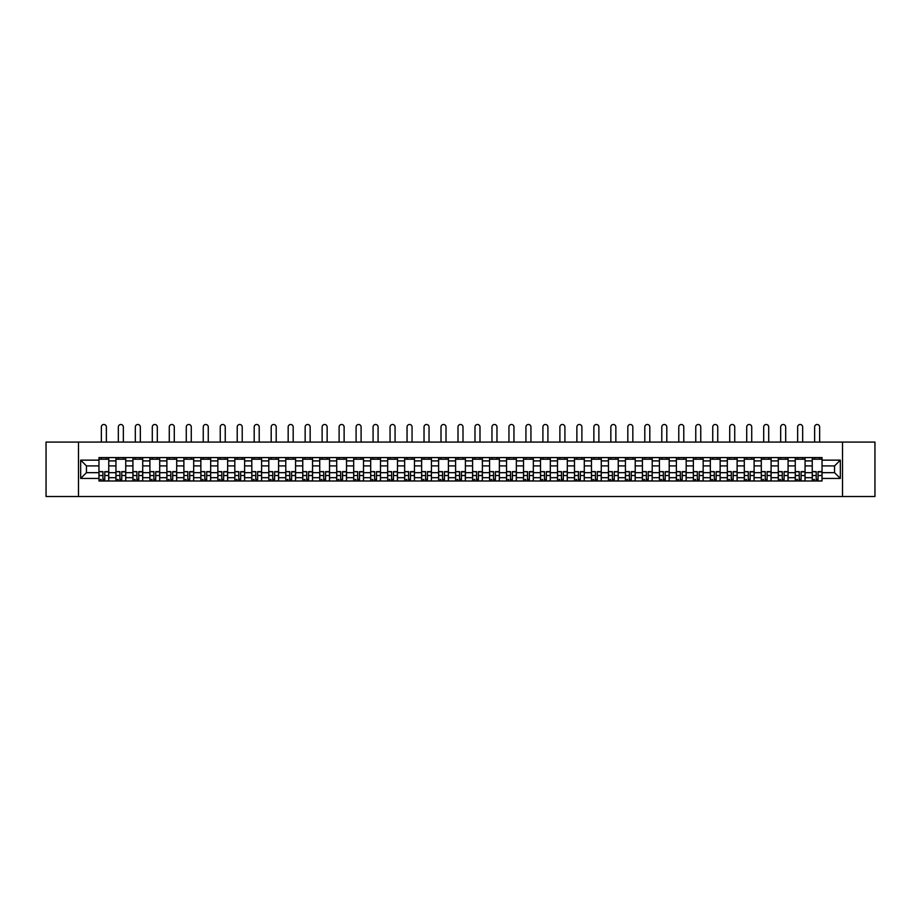 <?xml version="1.0" encoding="UTF-8"?>
<svg xmlns="http://www.w3.org/2000/svg" width="921" height="921" viewBox="0 0 921 921"><rect width="100%" height="100%" fill="white"/><g stroke="black" fill="none" stroke-linecap="round" stroke-linejoin="round"><path stroke-width="1.38" d="M842.508 496.511L874.95 496.511L874.95 442.08L46.05 442.08L46.05 496.511L842.508 496.511L842.508 442.08M115.942 480.992L115.942 460.903L108.759 460.903L108.759 480.992M108.759 460.903L108.759 457.587M115.942 460.903L115.942 457.587M125.74 457.587L125.74 480.992M132.923 480.992L132.923 457.587M142.72 457.587L142.72 480.992M149.904 480.992L149.904 457.587M159.701 457.587L159.701 480.992M166.885 480.992L166.885 457.587M176.694 457.587L176.694 480.992M183.878 480.992L183.878 457.587M193.675 457.587L193.675 480.992M200.859 480.992L200.859 457.587M210.656 457.587L210.656 480.992M217.84 480.992L217.84 457.587M227.637 457.587L227.637 480.992M234.82 480.992L234.82 457.587M244.618 457.587L244.618 480.992M251.801 480.992L251.801 457.587M261.599 457.587L261.599 480.992M268.794 480.992L268.794 457.587M278.591 457.587L278.591 480.992M285.775 480.992L285.775 457.587M295.572 457.587L295.572 480.992M302.756 480.992L302.756 457.587M312.553 457.587L312.553 480.992M319.737 480.992L319.737 457.587M329.534 457.587L329.534 480.992M336.718 480.992L336.718 457.587M346.515 457.587L346.515 480.992M353.699 480.992L353.699 457.587M363.496 457.587L363.496 480.992M370.691 480.992L370.691 457.587M380.488 457.587L380.488 480.992M387.672 480.992L387.672 457.587M397.469 457.587L397.469 480.992M404.653 480.992L404.653 457.587M414.45 457.587L414.45 480.992M421.634 480.992L421.634 457.587M431.431 457.587L431.431 480.992M438.615 480.992L438.615 457.587M448.412 457.587L448.412 480.992M455.596 480.992L455.596 457.587M465.404 457.587L465.404 480.992M472.588 480.992L472.588 457.587M482.385 457.587L482.385 480.992M489.569 480.992L489.569 457.587M499.366 457.587L499.366 480.992M506.55 480.992L506.55 457.587M516.347 457.587L516.347 480.992M523.531 480.992L523.531 457.587M533.328 457.587L533.328 480.992M540.512 480.992L540.512 457.587M550.309 457.587L550.309 480.992M557.504 480.992L557.504 457.587M567.301 457.587L567.301 480.992M574.485 480.992L574.485 457.587M584.282 457.587L584.282 480.992M591.466 480.992L591.466 457.587M601.263 457.587L601.263 480.992M608.447 480.992L608.447 457.587M618.244 457.587L618.244 480.992M625.428 480.992L625.428 457.587M635.225 457.587L635.225 480.992M642.409 480.992L642.409 457.587M652.206 457.587L652.206 480.992M659.401 480.992L659.401 457.587M669.199 457.587L669.199 480.992M676.382 480.992L676.382 457.587M686.18 457.587L686.18 480.992M693.363 480.992L693.363 457.587M703.16 457.587L703.16 480.992M710.344 480.992L710.344 457.587M720.141 457.587L720.141 480.992M727.325 480.992L727.325 457.587M737.122 457.587L737.122 480.992M744.306 480.992L744.306 457.587M754.115 457.587L754.115 480.992M761.299 480.992L761.299 457.587M771.096 457.587L771.096 480.992M778.28 480.992L778.28 457.587M788.077 457.587L788.077 480.992M795.26 480.992L795.26 457.587M805.058 457.587L805.058 480.992M812.241 480.992L812.241 457.587M812.241 472.669L805.058 472.669M795.26 472.669L788.077 472.669M778.28 472.669L771.096 472.669M761.299 472.669L754.115 472.669M744.306 472.669L737.122 472.669M727.325 472.669L720.141 472.669M710.344 472.669L703.16 472.669M693.363 472.669L686.18 472.669M676.382 472.669L669.199 472.669M659.401 472.669L652.206 472.669M642.409 472.669L635.225 472.669M625.428 472.669L618.244 472.669M608.447 472.669L601.263 472.669M591.466 472.669L584.282 472.669M574.485 472.669L567.301 472.669M557.504 472.669L550.309 472.669M540.512 472.669L533.328 472.669M523.531 472.669L516.347 472.669M506.55 472.669L499.366 472.669M489.569 472.669L482.385 472.669M472.588 472.669L465.404 472.669M455.596 472.669L448.412 472.669M438.615 472.669L431.431 472.669M421.634 472.669L414.45 472.669M404.653 472.669L397.469 472.669M387.672 472.669L380.488 472.669M370.691 472.669L363.496 472.669M353.699 472.669L346.515 472.669M336.718 472.669L329.534 472.669M319.737 472.669L312.553 472.669M302.756 472.669L295.572 472.669M285.775 472.669L278.591 472.669M268.794 472.669L261.599 472.669M251.801 472.669L244.618 472.669M234.82 472.669L227.637 472.669M217.84 472.669L210.656 472.669M200.859 472.669L193.675 472.669M183.878 472.669L176.694 472.669M166.885 472.669L159.701 472.669M149.904 472.669L142.72 472.669M132.923 472.669L125.74 472.669M115.942 472.669L108.759 472.669M812.241 465.911L805.058 465.911M795.26 465.911L788.077 465.911M778.28 465.911L771.096 465.911M761.299 465.911L754.115 465.911M744.306 465.911L737.122 465.911M727.325 465.911L720.141 465.911M710.344 465.911L703.16 465.911M693.363 465.911L686.18 465.911M676.382 465.911L669.199 465.911M659.401 465.911L652.206 465.911M642.409 465.911L635.225 465.911M625.428 465.911L618.244 465.911M608.447 465.911L601.263 465.911M591.466 465.911L584.282 465.911M574.485 465.911L567.301 465.911M557.504 465.911L550.309 465.911M540.512 465.911L533.328 465.911M523.531 465.911L516.347 465.911M506.55 465.911L499.366 465.911M489.569 465.911L482.385 465.911M472.588 465.911L465.404 465.911M455.596 465.911L448.412 465.911M438.615 465.911L431.431 465.911M421.634 465.911L414.45 465.911M404.653 465.911L397.469 465.911M387.672 465.911L380.488 465.911M370.691 465.911L363.496 465.911M353.699 465.911L346.515 465.911M336.718 465.911L329.534 465.911M319.737 465.911L312.553 465.911M302.756 465.911L295.572 465.911M285.775 465.911L278.591 465.911M268.794 465.911L261.599 465.911M251.801 465.911L244.618 465.911M234.82 465.911L227.637 465.911M217.84 465.911L210.656 465.911M200.859 465.911L193.675 465.911M183.878 465.911L176.694 465.911M166.885 465.911L159.701 465.911M149.904 465.911L142.72 465.911M132.923 465.911L125.74 465.911M115.942 465.911L108.759 465.911M86.436 472.669L98.961 472.669L98.961 465.911L86.436 465.911L86.436 472.669L80.668 478.436L80.668 460.143L98.961 460.143L98.961 465.911M822.039 465.911L822.039 472.669L834.564 472.669L834.564 465.911L822.039 465.911L822.039 457.587L98.961 457.587L98.961 460.143M822.039 460.143L840.332 460.143L840.332 478.436L822.039 478.436L822.039 472.669M98.961 472.669L98.961 480.992L822.039 480.992L822.039 478.436M98.961 478.436L80.668 478.436M78.492 496.511L78.492 442.08M104.787 479.357L102.933 479.357M98.961 459.222L108.759 459.222M121.768 479.357L119.914 479.357M115.942 459.222L125.74 459.222M138.749 479.357L136.895 479.357M132.923 459.222L142.72 459.222M155.73 479.357L153.876 479.357M149.904 459.222L159.701 459.222M172.711 479.357L170.869 479.357M166.885 459.222L176.694 459.222M189.703 479.357L187.849 479.357M183.878 459.222L193.675 459.222M206.684 479.357L204.83 479.357M200.859 459.222L210.656 459.222M223.665 479.357L221.811 479.357M217.84 459.222L227.637 459.222M240.646 479.357L238.792 479.357M234.82 459.222L244.618 459.222M257.627 479.357L255.773 479.357M251.801 459.222L261.599 459.222M274.608 479.357L272.766 479.357M268.794 459.222L278.591 459.222M291.6 479.357L289.747 479.357M285.775 459.222L295.572 459.222M308.581 479.357L306.728 479.357M302.756 459.222L312.553 459.222M325.562 479.357L323.708 479.357M319.737 459.222L329.534 459.222M342.543 479.357L340.689 479.357M336.718 459.222L346.515 459.222M359.524 479.357L357.682 479.357M353.699 459.222L363.496 459.222M376.505 479.357L374.663 479.357M370.691 459.222L380.488 459.222M393.497 479.357L391.644 479.357M387.672 459.222L397.469 459.222M410.478 479.357L408.625 479.357M404.653 459.222L414.45 459.222M427.459 479.357L425.606 479.357M421.634 459.222L431.431 459.222M444.44 479.357L442.587 479.357M438.615 459.222L448.412 459.222M461.421 479.357L459.579 479.357M455.596 459.222L465.404 459.222M478.413 479.357L476.56 479.357M472.588 459.222L482.385 459.222M495.394 479.357L493.541 479.357M489.569 459.222L499.366 459.222M512.375 479.357L510.522 479.357M506.55 459.222L516.347 459.222M529.356 479.357L527.503 479.357M523.531 459.222L533.328 459.222M546.337 479.357L544.495 479.357M540.512 459.222L550.309 459.222M563.318 479.357L561.476 479.357M557.504 459.222L567.301 459.222M580.311 479.357L578.457 479.357M574.485 459.222L584.282 459.222M597.292 479.357L595.438 479.357M591.466 459.222L601.263 459.222M614.272 479.357L612.419 479.357M608.447 459.222L618.244 459.222M631.253 479.357L629.4 479.357M625.428 459.222L635.225 459.222M648.234 479.357L646.392 479.357M642.409 459.222L652.206 459.222M665.227 479.357L663.373 479.357M659.401 459.222L669.199 459.222M682.208 479.357L680.354 479.357M676.382 459.222L686.18 459.222M699.189 479.357L697.335 479.357M693.363 459.222L703.16 459.222M716.17 479.357L714.316 479.357M710.344 459.222L720.141 459.222M733.151 479.357L731.297 479.357M727.325 459.222L737.122 459.222M750.131 479.357L748.289 479.357M744.306 459.222L754.115 459.222M767.124 479.357L765.27 479.357M761.299 459.222L771.096 459.222M784.105 479.357L782.251 479.357M778.28 459.222L788.077 459.222M801.086 479.357L799.232 479.357M795.26 459.222L805.058 459.222M818.067 479.357L816.213 479.357M812.241 459.222L822.039 459.222M80.668 460.143L86.436 465.911M834.564 472.669L840.332 478.436M834.564 465.911L840.332 460.143M106.364 442.08L106.364 426.999A2.498 2.498 0 0 0 103.854 424.489A2.498 2.498 0 0 0 101.356 426.999L101.356 442.08M102.933 471.863L99.008 471.633L102.933 471.633L102.933 480.889L99.008 480.889L101.195 480.889M99.008 471.863L99.008 480.889M104.787 479.473L102.933 479.473M101.195 479.473L100.424 479.473M106.525 480.889L108.701 480.889L108.701 471.633L104.787 471.633L104.787 480.889L101.356 480.889M108.701 480.889L106.364 480.889M106.364 457.587L106.364 459.222M101.356 457.587L101.356 459.222M123.345 442.08L123.345 426.999A2.498 2.498 0 0 0 120.835 424.489A2.498 2.498 0 0 0 118.337 426.999L118.337 442.08M119.914 471.863L116 471.633L119.914 471.633L119.914 480.889L116 480.889L118.176 480.889M116 471.863L116 480.889M121.768 479.473L119.914 479.473M118.176 479.473L117.416 479.473M123.506 480.889L125.682 480.889L125.682 471.633L121.768 471.633L121.768 480.889L118.337 480.889M125.682 480.889L123.345 480.889M123.345 457.587L123.345 459.222M118.337 457.587L118.337 459.222M140.326 442.08L140.326 426.999A2.498 2.498 0 0 0 137.828 424.489A2.498 2.498 0 0 0 135.318 426.999L135.318 442.08M136.895 471.863L132.981 471.633L136.895 471.633L136.895 480.889L132.981 480.889L135.157 480.889M132.981 471.863L132.981 480.889M138.749 479.473L136.895 479.473M135.157 479.473L134.397 479.473M140.487 480.889L142.663 480.889L142.663 471.633L138.749 471.633L138.749 480.889L135.318 480.889M142.663 480.889L140.326 480.889M140.326 457.587L140.326 459.222M135.318 457.587L135.318 459.222M157.307 442.08L157.307 426.999A2.498 2.498 0 0 0 154.809 424.489A2.498 2.498 0 0 0 152.299 426.999L152.299 442.08M153.876 471.863L149.962 471.633L153.876 471.633L153.876 480.889L149.962 480.889L152.138 480.889M149.962 471.863L149.962 480.889M155.73 479.473L153.876 479.473M152.138 479.473L151.378 479.473M157.468 480.889L159.655 480.889L159.655 471.633L155.73 471.633L155.73 480.889L152.299 480.889M159.655 480.889L157.307 480.889M157.307 457.587L157.307 459.222M152.299 457.587L152.299 459.222M174.288 442.08L174.288 426.999A2.498 2.498 0 0 0 171.79 424.489A2.498 2.498 0 0 0 169.28 426.999L169.28 442.08M170.869 471.863L166.943 471.633L170.869 471.633L170.869 480.889L166.943 480.889L169.119 480.889M166.943 471.863L166.943 480.889M172.711 479.473L170.869 479.473M169.119 479.473L168.359 479.473M174.46 480.889L176.636 480.889L176.636 471.633L172.711 471.633L172.711 480.889L169.28 480.889M176.636 480.889L174.288 480.889M174.288 457.587L174.288 459.222M169.28 457.587L169.28 459.222M191.28 442.08L191.28 426.999A2.498 2.498 0 0 0 188.77 424.489A2.498 2.498 0 0 0 186.272 426.999L186.272 442.08M187.849 471.863L183.924 471.633L187.849 471.633L187.849 480.889L183.924 480.889L186.1 480.889M183.924 471.863L183.924 480.889M189.703 479.473L187.849 479.473M186.1 479.473L185.34 479.473M191.441 480.889L193.617 480.889L193.617 471.633L189.703 471.633L189.703 480.889L186.272 480.889M193.617 480.889L191.28 480.889M191.28 457.587L191.28 459.222M186.272 457.587L186.272 459.222M208.261 442.08L208.261 426.999A2.498 2.498 0 0 0 205.751 424.489A2.498 2.498 0 0 0 203.253 426.999L203.253 442.08M204.83 471.863L200.916 471.633L204.83 471.633L204.83 480.889L200.916 480.889L203.092 480.889M200.916 471.863L200.916 480.889M206.684 479.473L204.83 479.473M203.092 479.473L202.321 479.473M208.422 480.889L210.598 480.889L210.598 471.633L206.684 471.633L206.684 480.889L203.253 480.889M210.598 480.889L208.261 480.889M208.261 457.587L208.261 459.222M203.253 457.587L203.253 459.222M225.242 442.08L225.242 426.999A2.498 2.498 0 0 0 222.744 424.489A2.498 2.498 0 0 0 220.234 426.999L220.234 442.08M221.811 471.863L217.897 471.633L221.811 471.633L221.811 480.889L217.897 480.889L220.073 480.889M217.897 471.863L217.897 480.889M223.665 479.473L221.811 479.473M220.073 479.473L219.313 479.473M225.403 480.889L227.579 480.889L227.579 471.633L223.665 471.633L223.665 480.889L220.234 480.889M227.579 480.889L225.242 480.889M225.242 457.587L225.242 459.222M220.234 457.587L220.234 459.222M242.223 442.08L242.223 426.999A2.498 2.498 0 0 0 239.725 424.489A2.498 2.498 0 0 0 237.215 426.999L237.215 442.08M238.792 471.863L234.878 471.633L238.792 471.633L238.792 480.889L234.878 480.889L237.054 480.889M234.878 471.863L234.878 480.889M240.646 479.473L238.792 479.473M237.054 479.473L236.294 479.473M242.384 480.889L244.56 480.889L244.56 471.633L240.646 471.633L240.646 480.889L237.215 480.889M244.56 480.889L242.223 480.889M242.223 457.587L242.223 459.222M237.215 457.587L237.215 459.222M259.204 442.08L259.204 426.999A2.498 2.498 0 0 0 256.706 424.489A2.498 2.498 0 0 0 254.196 426.999L254.196 442.08M255.773 471.863L251.859 471.633L255.773 471.633L255.773 480.889L251.859 480.889L254.035 480.889M251.859 471.863L251.859 480.889M257.627 479.473L255.773 479.473M254.035 479.473L253.275 479.473M259.377 480.889L261.552 480.889L261.552 471.633L257.627 471.633L257.627 480.889L254.196 480.889M261.552 480.889L259.204 480.889M259.204 457.587L259.204 459.222M254.196 457.587L254.196 459.222M276.196 442.08L276.196 426.999A2.498 2.498 0 0 0 273.687 424.489A2.498 2.498 0 0 0 271.188 426.999L271.188 442.08M272.766 471.863L268.84 471.633L272.766 471.633L272.766 480.889L268.84 480.889L271.016 480.889M268.84 471.863L268.84 480.889M274.608 479.473L272.766 479.473M271.016 479.473L270.256 479.473M276.358 480.889L278.533 480.889L278.533 471.633L274.608 471.633L274.608 480.889L271.188 480.889M278.533 480.889L276.196 480.889M276.196 457.587L276.196 459.222M271.188 457.587L271.188 459.222M293.177 442.08L293.177 426.999A2.498 2.498 0 0 0 290.668 424.489A2.498 2.498 0 0 0 288.169 426.999L288.169 442.08M289.747 471.863L285.821 471.633L289.747 471.633L289.747 480.889L285.821 480.889L288.008 480.889M285.821 471.863L285.821 480.889M291.6 479.473L289.747 479.473M288.008 479.473L287.237 479.473M293.339 480.889L295.514 480.889L295.514 471.633L291.6 471.633L291.6 480.889L288.169 480.889M295.514 480.889L293.177 480.889M293.177 457.587L293.177 459.222M288.169 457.587L288.169 459.222M310.158 442.08L310.158 426.999A2.498 2.498 0 0 0 307.649 424.489A2.498 2.498 0 0 0 305.15 426.999L305.15 442.08M306.728 471.863L302.813 471.633L306.728 471.633L306.728 480.889L302.813 480.889L304.989 480.889M302.813 471.863L302.813 480.889M308.581 479.473L306.728 479.473M304.989 479.473L304.229 479.473M310.319 480.889L312.495 480.889L312.495 471.633L308.581 471.633L308.581 480.889L305.15 480.889M312.495 480.889L310.158 480.889M310.158 457.587L310.158 459.222M305.15 457.587L305.15 459.222M327.139 442.08L327.139 426.999A2.498 2.498 0 0 0 324.641 424.489A2.498 2.498 0 0 0 322.131 426.999L322.131 442.08M323.708 471.863L319.794 471.633L323.708 471.633L323.708 480.889L319.794 480.889L321.97 480.889M319.794 471.863L319.794 480.889M325.562 479.473L323.708 479.473M321.97 479.473L321.21 479.473M327.3 480.889L329.476 480.889L329.476 471.633L325.562 471.633L325.562 480.889L322.131 480.889M329.476 480.889L327.139 480.889M327.139 457.587L327.139 459.222M322.131 457.587L322.131 459.222M344.12 442.08L344.12 426.999A2.498 2.498 0 0 0 341.622 424.489A2.498 2.498 0 0 0 339.112 426.999L339.112 442.08M340.689 471.863L336.775 471.633L340.689 471.633L340.689 480.889L336.775 480.889L338.951 480.889M336.775 471.863L336.775 480.889M342.543 479.473L340.689 479.473M338.951 479.473L338.191 479.473M344.281 480.889L346.469 480.889L346.469 471.633L342.543 471.633L342.543 480.889L339.112 480.889M346.469 480.889L344.12 480.889M344.12 457.587L344.12 459.222M339.112 457.587L339.112 459.222M361.101 442.08L361.101 426.999A2.498 2.498 0 0 0 358.603 424.489A2.498 2.498 0 0 0 356.093 426.999L356.093 442.08M357.682 471.863L353.756 471.633L357.682 471.633L357.682 480.889L353.756 480.889L355.932 480.889M353.756 471.863L353.756 480.889M359.524 479.473L357.682 479.473M355.932 479.473L355.172 479.473M361.274 480.889L363.45 480.889L363.45 471.633L359.524 471.633L359.524 480.889L356.093 480.889M363.45 480.889L361.101 480.889M361.101 457.587L361.101 459.222M356.093 457.587L356.093 459.222M378.094 442.08L378.094 426.999A2.498 2.498 0 0 0 375.584 424.489A2.498 2.498 0 0 0 373.086 426.999L373.086 442.08M374.663 471.863L370.737 471.633L374.663 471.633L374.663 480.889L370.737 480.889L372.913 480.889M370.737 471.863L370.737 480.889M376.505 479.473L374.663 479.473M372.913 479.473L372.153 479.473M378.255 480.889L380.431 480.889L380.431 471.633L376.505 471.633L376.505 480.889L373.086 480.889M380.431 480.889L378.094 480.889M378.094 457.587L378.094 459.222M373.086 457.587L373.086 459.222M395.074 442.08L395.074 426.999A2.498 2.498 0 0 0 392.565 424.489A2.498 2.498 0 0 0 390.067 426.999L390.067 442.08M391.644 471.863L387.718 471.633L391.644 471.633L391.644 480.889L387.718 480.889L389.905 480.889M387.718 471.863L387.718 480.889M393.497 479.473L391.644 479.473M389.905 479.473L389.134 479.473M395.236 480.889L397.412 480.889L397.412 471.633L393.497 471.633L393.497 480.889L390.067 480.889M397.412 480.889L395.074 480.889M395.074 457.587L395.074 459.222M390.067 457.587L390.067 459.222M412.055 442.08L412.055 426.999A2.498 2.498 0 0 0 409.546 424.489A2.498 2.498 0 0 0 407.047 426.999L407.047 442.08M408.625 471.863L404.71 471.633L408.625 471.633L408.625 480.889L404.71 480.889L406.886 480.889M404.71 471.863L404.71 480.889M410.478 479.473L408.625 479.473M406.886 479.473L406.126 479.473M412.217 480.889L414.392 480.889L414.392 471.633L410.478 471.633L410.478 480.889L407.047 480.889M414.392 480.889L412.055 480.889M412.055 457.587L412.055 459.222M407.047 457.587L407.047 459.222M429.036 442.08L429.036 426.999A2.498 2.498 0 0 0 426.538 424.489A2.498 2.498 0 0 0 424.028 426.999L424.028 442.08M425.606 471.863L421.691 471.633L425.606 471.633L425.606 480.889L421.691 480.889L423.867 480.889M421.691 471.863L421.691 480.889M427.459 479.473L425.606 479.473M423.867 479.473L423.107 479.473M429.198 480.889L431.373 480.889L431.373 471.633L427.459 471.633L427.459 480.889L424.028 480.889M431.373 480.889L429.036 480.889M429.036 457.587L429.036 459.222M424.028 457.587L424.028 459.222M446.017 442.08L446.017 426.999A2.498 2.498 0 0 0 443.519 424.489A2.498 2.498 0 0 0 441.009 426.999L441.009 442.08M442.587 471.863L438.672 471.633L442.587 471.633L442.587 480.889L438.672 480.889L440.848 480.889M438.672 471.863L438.672 480.889M444.44 479.473L442.587 479.473M440.848 479.473L440.088 479.473M446.19 480.889L448.366 480.889L448.366 471.633L444.44 471.633L444.44 480.889L441.009 480.889M448.366 480.889L446.017 480.889M446.017 457.587L446.017 459.222M441.009 457.587L441.009 459.222M462.998 442.08L462.998 426.999A2.498 2.498 0 0 0 460.5 424.489A2.498 2.498 0 0 0 458.002 426.999L458.002 442.08M459.579 471.863L455.653 471.633L459.579 471.633L459.579 480.889L455.653 480.889L457.829 480.889M455.653 471.863L455.653 480.889M461.421 479.473L459.579 479.473M457.829 479.473L457.069 479.473M463.171 480.889L465.347 480.889L465.347 471.633L461.421 471.633L461.421 480.889L458.002 480.889M465.347 480.889L462.998 480.889M462.998 457.587L462.998 459.222M458.002 457.587L458.002 459.222M479.991 442.08L479.991 426.999A2.498 2.498 0 0 0 477.481 424.489A2.498 2.498 0 0 0 474.983 426.999L474.983 442.08M476.56 471.863L472.634 471.633L476.56 471.633L476.56 480.889L472.634 480.889L474.81 480.889M472.634 471.863L472.634 480.889M478.413 479.473L476.56 479.473M474.81 479.473L474.05 479.473M480.152 480.889L482.328 480.889L482.328 471.633L478.413 471.633L478.413 480.889L474.983 480.889M482.328 480.889L479.991 480.889M479.991 457.587L479.991 459.222M474.983 457.587L474.983 459.222M496.972 442.08L496.972 426.999A2.498 2.498 0 0 0 494.462 424.489A2.498 2.498 0 0 0 491.964 426.999L491.964 442.08M493.541 471.863L489.627 471.633L493.541 471.633L493.541 480.889L489.627 480.889L491.802 480.889M489.627 471.863L489.627 480.889M495.394 479.473L493.541 479.473M491.802 479.473L491.031 479.473M497.133 480.889L499.309 480.889L499.309 471.633L495.394 471.633L495.394 480.889L491.964 480.889M499.309 480.889L496.972 480.889M496.972 457.587L496.972 459.222M491.964 457.587L491.964 459.222M513.953 442.08L513.953 426.999A2.498 2.498 0 0 0 511.454 424.489A2.498 2.498 0 0 0 508.945 426.999L508.945 442.08M510.522 471.863L506.608 471.633L510.522 471.633L510.522 480.889L506.608 480.889L508.783 480.889M506.608 471.863L506.608 480.889M512.375 479.473L510.522 479.473M508.783 479.473L508.024 479.473M514.114 480.889L516.29 480.889L516.29 471.633L512.375 471.633L512.375 480.889L508.945 480.889M516.29 480.889L513.953 480.889M513.953 457.587L513.953 459.222M508.945 457.587L508.945 459.222M530.933 442.08L530.933 426.999A2.498 2.498 0 0 0 528.435 424.489A2.498 2.498 0 0 0 525.926 426.999L525.926 442.08M527.503 471.863L523.589 471.633L527.503 471.633L527.503 480.889L523.589 480.889L525.764 480.889M523.589 471.863L523.589 480.889M529.356 479.473L527.503 479.473M525.764 479.473L525.005 479.473M531.095 480.889L533.282 480.889L533.282 471.633L529.356 471.633L529.356 480.889L525.926 480.889M533.282 480.889L530.933 480.889M530.933 457.587L530.933 459.222M525.926 457.587L525.926 459.222M547.914 442.08L547.914 426.999A2.498 2.498 0 0 0 545.416 424.489A2.498 2.498 0 0 0 542.906 426.999L542.906 442.08M544.495 471.863L540.569 471.633L544.495 471.633L544.495 480.889L540.569 480.889L542.745 480.889M540.569 471.863L540.569 480.889M546.337 479.473L544.495 479.473M542.745 479.473L541.985 479.473M548.087 480.889L550.263 480.889L550.263 471.633L546.337 471.633L546.337 480.889L542.906 480.889M550.263 480.889L547.914 480.889M547.914 457.587L547.914 459.222M542.906 457.587L542.906 459.222M564.907 442.08L564.907 426.999A2.498 2.498 0 0 0 562.397 424.489A2.498 2.498 0 0 0 559.899 426.999L559.899 442.08M561.476 471.863L557.55 471.633L561.476 471.633L561.476 480.889L557.55 480.889L559.726 480.889M557.55 471.863L557.55 480.889M563.318 479.473L561.476 479.473M559.726 479.473L558.966 479.473M565.068 480.889L567.244 480.889L567.244 471.633L563.318 471.633L563.318 480.889L559.899 480.889M567.244 480.889L564.907 480.889M564.907 457.587L564.907 459.222M559.899 457.587L559.899 459.222M581.888 442.08L581.888 426.999A2.498 2.498 0 0 0 579.378 424.489A2.498 2.498 0 0 0 576.88 426.999L576.88 442.08M578.457 471.863L574.531 471.633L578.457 471.633L578.457 480.889L574.531 480.889L576.719 480.889M574.531 471.863L574.531 480.889M580.311 479.473L578.457 479.473M576.719 479.473L575.947 479.473M582.049 480.889L584.225 480.889L584.225 471.633L580.311 471.633L580.311 480.889L576.88 480.889M584.225 480.889L581.888 480.889M581.888 457.587L581.888 459.222M576.88 457.587L576.88 459.222M598.869 442.08L598.869 426.999A2.498 2.498 0 0 0 596.359 424.489A2.498 2.498 0 0 0 593.861 426.999L593.861 442.08M595.438 471.863L591.524 471.633L595.438 471.633L595.438 480.889L591.524 480.889L593.7 480.889M591.524 471.863L591.524 480.889M597.292 479.473L595.438 479.473M593.7 479.473L592.94 479.473M599.03 480.889L601.206 480.889L601.206 471.633L597.292 471.633L597.292 480.889L593.861 480.889M601.206 480.889L598.869 480.889M598.869 457.587L598.869 459.222M593.861 457.587L593.861 459.222M615.85 442.08L615.85 426.999A2.498 2.498 0 0 0 613.351 424.489A2.498 2.498 0 0 0 610.842 426.999L610.842 442.08M612.419 471.863L608.505 471.633L612.419 471.633L612.419 480.889L608.505 480.889L610.681 480.889M608.505 471.863L608.505 480.889M614.272 479.473L612.419 479.473M610.681 479.473L609.921 479.473M616.011 480.889L618.187 480.889L618.187 471.633L614.272 471.633L614.272 480.889L610.842 480.889M618.187 480.889L615.85 480.889M615.85 457.587L615.85 459.222M610.842 457.587L610.842 459.222M632.831 442.08L632.831 426.999A2.498 2.498 0 0 0 630.332 424.489A2.498 2.498 0 0 0 627.823 426.999L627.823 442.08M629.4 471.863L625.486 471.633L629.4 471.633L629.4 480.889L625.486 480.889L627.662 480.889M625.486 471.863L625.486 480.889M631.253 479.473L629.4 479.473M627.662 479.473L626.902 479.473M632.992 480.889L635.179 480.889L635.179 471.633L631.253 471.633L631.253 480.889L627.823 480.889M635.179 480.889L632.831 480.889M632.831 457.587L632.831 459.222M627.823 457.587L627.823 459.222M649.812 442.08L649.812 426.999A2.498 2.498 0 0 0 647.313 424.489A2.498 2.498 0 0 0 644.804 426.999L644.804 442.08M646.392 471.863L642.467 471.633L646.392 471.633L646.392 480.889L642.467 480.889L644.642 480.889M642.467 471.863L642.467 480.889M648.234 479.473L646.392 479.473M644.642 479.473L643.883 479.473M649.984 480.889L652.16 480.889L652.16 471.633L648.234 471.633L648.234 480.889L644.804 480.889M652.16 480.889L649.812 480.889M649.812 457.587L649.812 459.222M644.804 457.587L644.804 459.222M666.804 442.08L666.804 426.999A2.498 2.498 0 0 0 664.294 424.489A2.498 2.498 0 0 0 661.796 426.999L661.796 442.08M663.373 471.863L659.448 471.633L663.373 471.633L663.373 480.889L659.448 480.889L661.623 480.889M659.448 471.863L659.448 480.889M665.227 479.473L663.373 479.473M661.623 479.473L660.864 479.473M666.965 480.889L669.141 480.889L669.141 471.633L665.227 471.633L665.227 480.889L661.796 480.889M669.141 480.889L666.804 480.889M666.804 457.587L666.804 459.222M661.796 457.587L661.796 459.222M683.785 442.08L683.785 426.999A2.498 2.498 0 0 0 681.275 424.489A2.498 2.498 0 0 0 678.777 426.999L678.777 442.08M680.354 471.863L676.44 471.633L680.354 471.633L680.354 480.889L676.44 480.889L678.616 480.889M676.44 471.863L676.44 480.889M682.208 479.473L680.354 479.473M678.616 479.473L677.844 479.473M683.946 480.889L686.122 480.889L686.122 471.633L682.208 471.633L682.208 480.889L678.777 480.889M686.122 480.889L683.785 480.889M683.785 457.587L683.785 459.222M678.777 457.587L678.777 459.222M700.766 442.08L700.766 426.999A2.498 2.498 0 0 0 698.256 424.489A2.498 2.498 0 0 0 695.758 426.999L695.758 442.08M697.335 471.863L693.421 471.633L697.335 471.633L697.335 480.889L693.421 480.889L695.597 480.889M693.421 471.863L693.421 480.889M699.189 479.473L697.335 479.473M695.597 479.473L694.837 479.473M700.927 480.889L703.103 480.889L703.103 471.633L699.189 471.633L699.189 480.889L695.758 480.889M703.103 480.889L700.766 480.889M700.766 457.587L700.766 459.222M695.758 457.587L695.758 459.222M717.747 442.08L717.747 426.999A2.498 2.498 0 0 0 715.249 424.489A2.498 2.498 0 0 0 712.739 426.999L712.739 442.08M714.316 471.863L710.402 471.633L714.316 471.633L714.316 480.889L710.402 480.889L712.578 480.889M710.402 471.863L710.402 480.889M716.17 479.473L714.316 479.473M712.578 479.473L711.818 479.473M717.908 480.889L720.084 480.889L720.084 471.633L716.17 471.633L716.17 480.889L712.739 480.889M720.084 480.889L717.747 480.889M717.747 457.587L717.747 459.222M712.739 457.587L712.739 459.222M734.728 442.08L734.728 426.999A2.498 2.498 0 0 0 732.23 424.489A2.498 2.498 0 0 0 729.72 426.999L729.72 442.08M731.297 471.863L727.383 471.633L731.297 471.633L731.297 480.889L727.383 480.889L729.559 480.889M727.383 471.863L727.383 480.889M733.151 479.473L731.297 479.473M729.559 479.473L728.799 479.473M734.9 480.889L737.076 480.889L737.076 471.633L733.151 471.633L733.151 480.889L729.72 480.889M737.076 480.889L734.728 480.889M734.728 457.587L734.728 459.222M729.72 457.587L729.72 459.222M751.72 442.08L751.72 426.999A2.498 2.498 0 0 0 749.21 424.489A2.498 2.498 0 0 0 746.712 426.999L746.712 442.08M748.289 471.863L744.364 471.633L748.289 471.633L748.289 480.889L744.364 480.889L746.54 480.889M744.364 471.863L744.364 480.889M750.131 479.473L748.289 479.473M746.54 479.473L745.78 479.473M751.881 480.889L754.057 480.889L754.057 471.633L750.131 471.633L750.131 480.889L746.712 480.889M754.057 480.889L751.72 480.889M751.72 457.587L751.72 459.222M746.712 457.587L746.712 459.222M768.701 442.08L768.701 426.999A2.498 2.498 0 0 0 766.191 424.489A2.498 2.498 0 0 0 763.693 426.999L763.693 442.08M765.27 471.863L761.345 471.633L765.27 471.633L765.27 480.889L761.345 480.889L763.532 480.889M761.345 471.863L761.345 480.889M767.124 479.473L765.27 479.473M763.532 479.473L762.761 479.473M768.862 480.889L771.038 480.889L771.038 471.633L767.124 471.633L767.124 480.889L763.693 480.889M771.038 480.889L768.701 480.889M768.701 457.587L768.701 459.222M763.693 457.587L763.693 459.222M785.682 442.08L785.682 426.999A2.498 2.498 0 0 0 783.172 424.489A2.498 2.498 0 0 0 780.674 426.999L780.674 442.08M782.251 471.863L778.337 471.633L782.251 471.633L782.251 480.889L778.337 480.889L780.513 480.889M778.337 471.863L778.337 480.889M784.105 479.473L782.251 479.473M780.513 479.473L779.742 479.473M785.843 480.889L788.019 480.889L788.019 471.633L784.105 471.633L784.105 480.889L780.674 480.889M788.019 480.889L785.682 480.889M785.682 457.587L785.682 459.222M780.674 457.587L780.674 459.222M802.663 442.08L802.663 426.999A2.498 2.498 0 0 0 800.165 424.489A2.498 2.498 0 0 0 797.655 426.999L797.655 442.08M799.232 471.863L795.318 471.633L799.232 471.633L799.232 480.889L795.318 480.889L797.494 480.889M795.318 471.863L795.318 480.889M801.086 479.473L799.232 479.473M797.494 479.473L796.734 479.473M802.824 480.889L805 480.889L805 471.633L801.086 471.633L801.086 480.889L797.655 480.889M805 480.889L802.663 480.889M802.663 457.587L802.663 459.222M797.655 457.587L797.655 459.222M819.644 442.08L819.644 426.999A2.498 2.498 0 0 0 817.146 424.489A2.498 2.498 0 0 0 814.636 426.999L814.636 442.08M816.213 471.863L812.299 471.633L816.213 471.633L816.213 480.889L812.299 480.889L814.475 480.889M812.299 471.863L812.299 480.889M818.067 479.473L816.213 479.473M814.475 479.473L813.715 479.473M819.805 480.889L821.993 480.889L821.993 471.633L818.067 471.633L818.067 480.889L814.636 480.889M821.993 480.889L819.644 480.889M819.644 457.587L819.644 459.222M814.636 457.587L814.636 459.222M795.26 460.903L788.077 460.903M778.28 460.903L771.096 460.903M761.299 460.903L754.115 460.903M744.306 460.903L737.122 460.903M727.325 460.903L720.141 460.903M710.344 460.903L703.16 460.903M693.363 460.903L686.18 460.903M676.382 460.903L669.199 460.903M659.401 460.903L652.206 460.903M642.409 460.903L635.225 460.903M625.428 460.903L618.244 460.903M608.447 460.903L601.263 460.903M591.466 460.903L584.282 460.903M574.485 460.903L567.301 460.903M557.504 460.903L550.309 460.903M540.512 460.903L533.328 460.903M523.531 460.903L516.347 460.903M506.55 460.903L499.366 460.903M489.569 460.903L482.385 460.903M472.588 460.903L465.404 460.903M455.596 460.903L448.412 460.903M438.615 460.903L431.431 460.903M421.634 460.903L414.45 460.903M404.653 460.903L397.469 460.903M387.672 460.903L380.488 460.903M370.691 460.903L363.496 460.903M353.699 460.903L346.515 460.903M336.718 460.903L329.534 460.903M319.737 460.903L312.553 460.903M302.756 460.903L295.572 460.903M285.775 460.903L278.591 460.903M268.794 460.903L261.599 460.903M251.801 460.903L244.618 460.903M234.82 460.903L227.637 460.903M217.84 460.903L210.656 460.903M200.859 460.903L193.675 460.903M183.878 460.903L176.694 460.903M166.885 460.903L159.701 460.903M149.904 460.903L142.72 460.903M132.923 460.903L125.74 460.903M812.241 460.903L805.058 460.903M795.26 477.677L788.077 477.677M778.28 477.677L771.096 477.677M761.299 477.677L754.115 477.677M744.306 477.677L737.122 477.677M727.325 477.677L720.141 477.677M710.344 477.677L703.16 477.677M693.363 477.677L686.18 477.677M676.382 477.677L669.199 477.677M659.401 477.677L652.206 477.677M642.409 477.677L635.225 477.677M625.428 477.677L618.244 477.677M608.447 477.677L601.263 477.677M591.466 477.677L584.282 477.677M574.485 477.677L567.301 477.677M557.504 477.677L550.309 477.677M540.512 477.677L533.328 477.677M523.531 477.677L516.347 477.677M506.55 477.677L499.366 477.677M489.569 477.677L482.385 477.677M472.588 477.677L465.404 477.677M455.596 477.677L448.412 477.677M438.615 477.677L431.431 477.677M421.634 477.677L414.45 477.677M404.653 477.677L397.469 477.677M387.672 477.677L380.488 477.677M370.691 477.677L363.496 477.677M353.699 477.677L346.515 477.677M336.718 477.677L329.534 477.677M319.737 477.677L312.553 477.677M302.756 477.677L295.572 477.677M285.775 477.677L278.591 477.677M268.794 477.677L261.599 477.677M251.801 477.677L244.618 477.677M234.82 477.677L227.637 477.677M217.84 477.677L210.656 477.677M200.859 477.677L193.675 477.677M183.878 477.677L176.694 477.677M166.885 477.677L159.701 477.677M149.904 477.677L142.72 477.677M132.923 477.677L125.74 477.677M115.942 477.677L108.759 477.677M812.241 477.677L805.058 477.677M102.933 475.535L99.008 475.535M108.701 471.863L104.787 471.863M108.701 475.535L104.787 475.535M119.914 475.535L116 475.535M125.682 471.863L121.768 471.863M125.682 475.535L121.768 475.535M136.895 475.535L132.981 475.535M142.663 471.863L138.749 471.863M142.663 475.535L138.749 475.535M153.876 475.535L149.962 475.535M159.655 471.863L155.73 471.863M159.655 475.535L155.73 475.535M170.869 475.535L166.943 475.535M176.636 471.863L172.711 471.863M176.636 475.535L172.711 475.535M187.849 475.535L183.924 475.535M193.617 471.863L189.703 471.863M193.617 475.535L189.703 475.535M204.83 475.535L200.916 475.535M210.598 471.863L206.684 471.863M210.598 475.535L206.684 475.535M221.811 475.535L217.897 475.535M227.579 471.863L223.665 471.863M227.579 475.535L223.665 475.535M238.792 475.535L234.878 475.535M244.56 471.863L240.646 471.863M244.56 475.535L240.646 475.535M255.773 475.535L251.859 475.535M261.552 471.863L257.627 471.863M261.552 475.535L257.627 475.535M272.766 475.535L268.84 475.535M278.533 471.863L274.608 471.863M278.533 475.535L274.608 475.535M289.747 475.535L285.821 475.535M295.514 471.863L291.6 471.863M295.514 475.535L291.6 475.535M306.728 475.535L302.813 475.535M312.495 471.863L308.581 471.863M312.495 475.535L308.581 475.535M323.708 475.535L319.794 475.535M329.476 471.863L325.562 471.863M329.476 475.535L325.562 475.535M340.689 475.535L336.775 475.535M346.469 471.863L342.543 471.863M346.469 475.535L342.543 475.535M357.682 475.535L353.756 475.535M363.45 471.863L359.524 471.863M363.45 475.535L359.524 475.535M374.663 475.535L370.737 475.535M380.431 471.863L376.505 471.863M380.431 475.535L376.505 475.535M391.644 475.535L387.718 475.535M397.412 471.863L393.497 471.863M397.412 475.535L393.497 475.535M408.625 475.535L404.71 475.535M414.392 471.863L410.478 471.863M414.392 475.535L410.478 475.535M425.606 475.535L421.691 475.535M431.373 471.863L427.459 471.863M431.373 475.535L427.459 475.535M442.587 475.535L438.672 475.535M448.366 471.863L444.44 471.863M448.366 475.535L444.44 475.535M459.579 475.535L455.653 475.535M465.347 471.863L461.421 471.863M465.347 475.535L461.421 475.535M476.56 475.535L472.634 475.535M482.328 471.863L478.413 471.863M482.328 475.535L478.413 475.535M493.541 475.535L489.627 475.535M499.309 471.863L495.394 471.863M499.309 475.535L495.394 475.535M510.522 475.535L506.608 475.535M516.29 471.863L512.375 471.863M516.29 475.535L512.375 475.535M527.503 475.535L523.589 475.535M533.282 471.863L529.356 471.863M533.282 475.535L529.356 475.535M544.495 475.535L540.569 475.535M550.263 471.863L546.337 471.863M550.263 475.535L546.337 475.535M561.476 475.535L557.55 475.535M567.244 471.863L563.318 471.863M567.244 475.535L563.318 475.535M578.457 475.535L574.531 475.535M584.225 471.863L580.311 471.863M584.225 475.535L580.311 475.535M595.438 475.535L591.524 475.535M601.206 471.863L597.292 471.863M601.206 475.535L597.292 475.535M612.419 475.535L608.505 475.535M618.187 471.863L614.272 471.863M618.187 475.535L614.272 475.535M629.4 475.535L625.486 475.535M635.179 471.863L631.253 471.863M635.179 475.535L631.253 475.535M646.392 475.535L642.467 475.535M652.16 471.863L648.234 471.863M652.16 475.535L648.234 475.535M663.373 475.535L659.448 475.535M669.141 471.863L665.227 471.863M669.141 475.535L665.227 475.535M680.354 475.535L676.44 475.535M686.122 471.863L682.208 471.863M686.122 475.535L682.208 475.535M697.335 475.535L693.421 475.535M703.103 471.863L699.189 471.863M703.103 475.535L699.189 475.535M714.316 475.535L710.402 475.535M720.084 471.863L716.17 471.863M720.084 475.535L716.17 475.535M731.297 475.535L727.383 475.535M737.076 471.863L733.151 471.863M737.076 475.535L733.151 475.535M748.289 475.535L744.364 475.535M754.057 471.863L750.131 471.863M754.057 475.535L750.131 475.535M765.27 475.535L761.345 475.535M771.038 471.863L767.124 471.863M771.038 475.535L767.124 475.535M782.251 475.535L778.337 475.535M788.019 471.863L784.105 471.863M788.019 475.535L784.105 475.535M799.232 475.535L795.318 475.535M805 471.863L801.086 471.863M805 475.535L801.086 475.535M816.213 475.535L812.299 475.535M821.993 471.863L818.067 471.863M821.993 475.535L818.067 475.535"/></g></svg>
